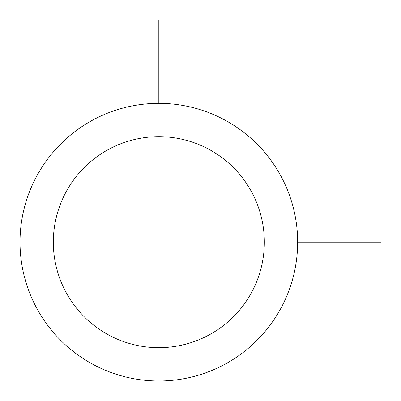 <?xml version="1.0" encoding="UTF-8"?>
<svg xmlns="http://www.w3.org/2000/svg" width="401" height="401" viewBox="0 0 401 401"><rect width="100%" height="100%" fill="white"/><g stroke="black" fill="none" stroke-linecap="round" stroke-linejoin="round"><path stroke-width="0.6" d="M37.007 175.613A138.821 138.821 0 0 1 225.387 120.34A138.821 138.821 0 0 1 280.66 308.72A138.821 138.821 0 0 1 92.28 363.993A138.821 138.821 0 0 1 37.007 175.613M66.245 191.583A105.503 105.503 0 0 1 209.417 149.578A105.503 105.503 0 0 1 251.422 292.75A105.503 105.503 0 0 1 108.25 334.755A105.503 105.503 0 0 1 66.245 191.583M297.657 242.164L380.95 242.164M158.836 103.343L158.836 20.05"/></g></svg>
